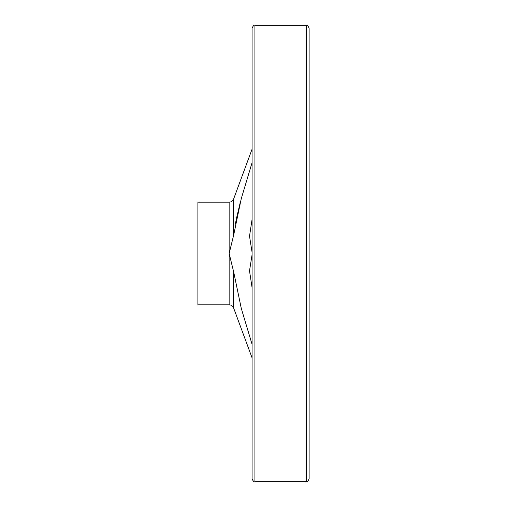 <?xml version="1.0" encoding="UTF-8"?>
<svg xmlns="http://www.w3.org/2000/svg" width="507" height="507" viewBox="0 0 507 507"><rect width="100%" height="100%" fill="white"/><g stroke="black" fill="none" stroke-linecap="round" stroke-linejoin="round"><path stroke-width="0.76" d="M235.349 224.126L236.433 218.606M236.611 217.763L240.369 201.995M252.074 162.665L241.256 198.668L233.607 235.381L229.145 253.5L233.607 271.619L241.288 308.446L252.074 344.335M252.074 287.577L249.514 270.846L252.074 254.736M252.074 252.264L249.514 236.154L252.074 219.423M197.888 202.166L197.888 304.834L229.145 304.834L229.145 202.166L197.888 202.166M306.26 481.65L306.26 25.35C306.957 24.628 307.907 25.578 309.112 28.202L309.112 478.798C307.907 481.422 306.957 482.372 306.26 481.65L254.926 481.65C254.229 482.372 253.278 481.422 252.074 478.798L252.074 28.202C253.278 25.578 254.229 24.628 254.926 25.35L254.926 481.65M252.074 149.166L233.607 199.061L233.607 235.381M233.607 271.619L233.607 307.939L252.074 357.834M233.607 307.939C232.764 305.975 231.281 304.941 229.145 304.834M233.607 199.061C232.764 201.025 231.281 202.059 229.145 202.166M306.26 25.35L254.926 25.35"/></g></svg>
